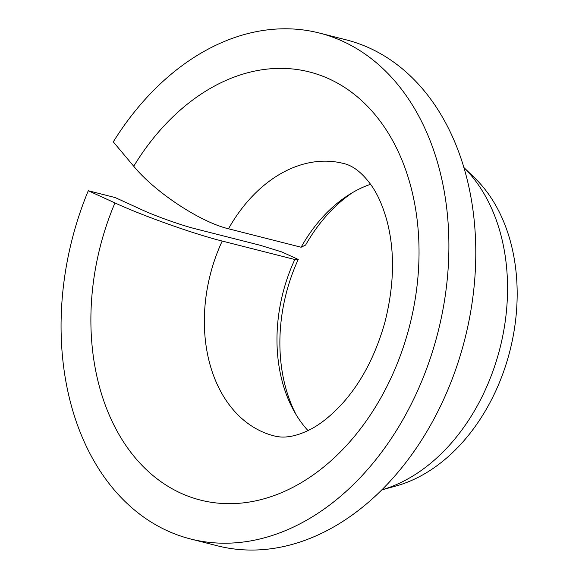<?xml version="1.0" encoding="UTF-8"?>
<svg xmlns="http://www.w3.org/2000/svg" width="579" height="579" viewBox="0 0 579 579"><rect width="100%" height="100%" fill="white"/><g stroke="black" fill="none" stroke-linecap="round" stroke-linejoin="round"><path stroke-width="0.87" d="M352.683 192.503A147.515 106.652 104.3 0 0 305.618 245.04L301.109 247.233L228.502 228.785C200.196 222.068 154.919 192.163 133.727 166.245A220.881 159.688 104.3 0 1 407.833 176.305A220.881 159.688 104.3 0 1 240.567 503.158A220.881 159.688 104.3 0 1 114.953 202.932C142.81 215.815 194.066 234.046 222.213 241.059L294.82 259.515A140.559 101.622 104.3 0 0 294.291 411.56A140.559 101.622 104.3 0 0 307.992 430.595M296.187 414.81A147.515 106.652 104.3 0 1 298.25 259.443L281.959 251.988L259.985 245.221L195.449 228.814C181.299 225.289 155.751 216.191 141.848 209.764L115.17 197.562L88.276 190.73A261.042 188.725 104.3 0 0 190.694 539.006A261.042 188.725 104.3 0 0 437.905 332.491A261.042 188.725 104.3 0 0 319.29 33.01A261.042 188.725 104.3 0 0 113.281 141.862L133.727 166.245M301.109 247.233A140.559 101.622 104.3 0 1 349.463 194.45A140.559 101.622 104.3 0 1 370.589 184.267M298.25 259.443L294.82 259.515M319.29 33.01L346.177 39.842A261.042 188.725 104.3 0 1 464.792 339.323A261.042 188.725 104.3 0 1 217.588 545.845L190.694 539.006M88.276 190.73L114.953 202.932M381.887 489.87L396.181 485.933A171.949 124.319 104.3 0 0 509.933 350.794A171.949 124.319 104.3 0 0 474.498 177.746L463.822 167.461A180.72 130.659 104.3 0 1 499.945 348.261A180.72 130.659 104.3 0 1 381.908 489.856M228.502 228.785A140.559 101.622 104.3 0 1 343.398 163.444C353.233 165.616 362.707 173.15 371.812 186.033C377.971 194.92 383.059 206.638 387.054 221.192C394.972 251.568 394.256 285.252 384.905 322.25C375.438 355.752 360.97 383.16 341.501 404.489C330.283 416.439 319.514 424.943 309.186 430.002C295.739 436.602 284.057 438.571 274.156 435.907A140.559 101.622 104.3 0 1 222.213 241.059"/></g></svg>
